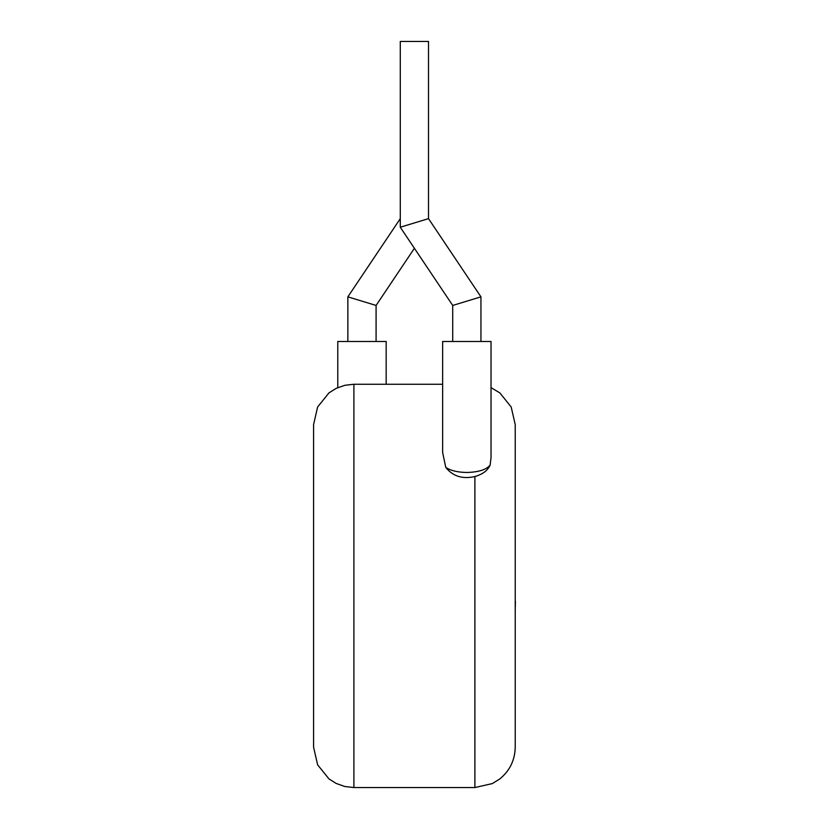 <?xml version="1.0" encoding="UTF-8"?>
<svg xmlns="http://www.w3.org/2000/svg" width="829" height="829" viewBox="0 0 829 829"><rect width="100%" height="100%" fill="white"/><g stroke="black" fill="none" stroke-linecap="round" stroke-linejoin="round"><path stroke-width="1.24" d="M515.223 601.232L515.223 563.295M515.42 601.232L515.223 610.32M428.51 218.638L480.944 296.855L452.717 305.445L400.283 227.229L400.283 41.45L428.51 41.45L428.51 218.638L400.283 227.229M491.027 341.475L442.634 341.475L442.634 452.52L445.764 467.39C450.593 470.634 457.618 472.323 466.831 472.468C478.499 472.157 486.26 469.722 490.126 465.162L491.027 457.67L491.027 341.475M400.283 218.638L347.859 296.855L376.086 305.445L414.396 248.285M386.169 384.252L386.169 341.475L337.776 341.475L337.776 387.62M313.58 747.219L313.58 424.583L317.621 406.987L328.937 392.915L336.159 388.366L344.802 385.298L353.9 384.252L353.9 787.55L344.802 786.503L336.159 783.436L328.937 778.887L317.621 764.825L313.58 747.219M491.027 387.62L499.866 392.915L511.182 406.987L515.223 424.583L515.223 747.219C514.944 760.12 509.825 770.68 499.866 778.887L492.353 783.571L474.893 787.55L474.893 476.54C462.499 479.338 452.789 476.292 445.764 467.39M474.893 476.54C482.602 474.323 487.68 470.53 490.126 465.162M480.944 296.855L480.944 341.475M376.086 305.445L376.086 341.475M474.893 787.55L353.9 787.55M442.634 384.252L353.9 384.252M347.859 296.855L347.859 341.475M452.717 305.445L452.717 341.475"/></g></svg>
